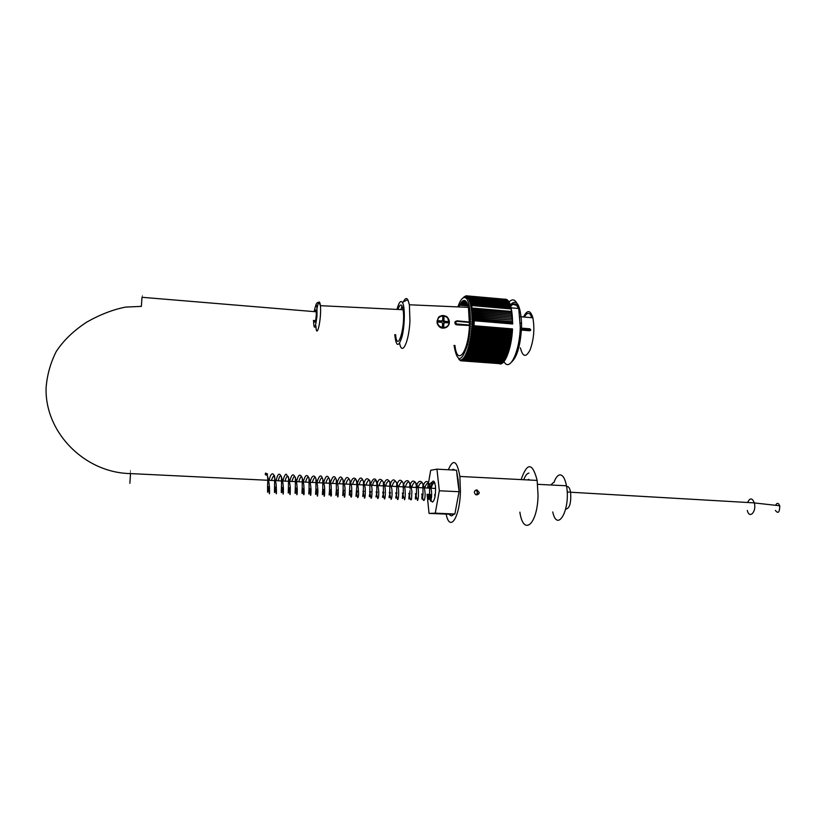 <?xml version="1.0" encoding="UTF-8"?>
<svg xmlns="http://www.w3.org/2000/svg" width="821" height="821" viewBox="0 0 821 821"><rect width="100%" height="100%" fill="white"/><g stroke="black" fill="none" stroke-linecap="round" stroke-linejoin="round"><path stroke-width="1.23" d="M453.695 514.254L453.151 514.079M528.755 479.31L527.462 479.926M455.08 470.125L453.171 469.253L451.909 469.951M552.738 511.955C557.428 533.547 570.944 508.887 566.48 485.786C565.043 478.448 562.816 474.815 559.799 474.877C557.551 475.267 555.591 477.822 553.939 482.563M455.583 510.2L458.323 495.586M458.6 487.972L456.897 473.861M553.436 482.532L550.737 484.985M315.018 311.682C315.613 309.343 316.034 309.373 316.28 311.795L316.28 315.141C315.613 322.099 314.966 323.885 314.34 320.467M521.509 328.113L529.853 328.81L530.766 329.857L529.791 330.76L521.417 330.073M520.401 347.847C522.751 357.166 526.015 357.812 530.161 349.787C533.876 339.278 534.779 328.605 532.86 317.778C530.387 309.815 527.277 309.548 523.531 316.978M531.977 317.706L529.997 314.043C528.18 312.503 526.302 313.499 524.383 317.05M530.766 329.857L521.468 329.272M510.713 306.069C512.345 304.345 513.915 304.047 515.393 305.166M504.381 362.287C510.057 371.749 519.796 351.06 520.268 327.066L518.749 308.501C516.358 299.87 513.135 297.725 509.071 302.056M474.045 325.701L474.22 320.754L472.886 320.621L471.654 321.688L472.619 322.355L471.613 323.187L472.568 323.895L471.552 324.706L472.711 325.629L512.54 328.903C511.616 348.74 504.617 366.464 499.219 363.693M504.741 299.234C507.47 298.782 509.615 301.646 511.185 307.834L512.694 323.987L474.22 320.754L474.035 325.742M472.886 320.621L471.685 319.872L472.783 318.866L471.675 318.24L472.763 317.214L471.654 316.649L472.722 315.582L471.593 315.09L472.66 314.002L471.521 313.56L472.557 312.462L471.418 312.083L472.444 310.964L471.295 310.646L472.301 309.517L471.141 309.271L472.137 308.121L470.967 307.947L471.942 306.787L470.772 306.674L471.726 305.525L470.556 305.474L471.49 304.314L470.32 304.334L471.233 303.185L470.053 303.267L470.956 302.118L469.776 302.261L470.659 301.133L469.479 301.338L470.341 300.229L469.16 300.496L470.012 299.398L468.832 299.727L469.653 298.649L468.483 299.039L469.294 297.992L468.114 298.434L468.904 297.418L467.734 297.92L468.514 296.925L467.344 297.489L468.103 296.525L466.944 297.14L467.683 296.207L466.533 296.874L467.252 295.991L465.24 296.617L465.918 295.858L464.081 296.925M454.034 345.364C457.102 363.087 461.607 362.831 467.56 344.594C472.137 326.327 470.782 299.624 465.322 297.705C462.757 296.843 460.283 299.922 457.892 306.91M458.795 359.27L460.437 360.665L459.904 359.814L460.868 360.788L460.766 359.896L461.771 360.788L461.207 359.814L462.223 360.655L461.659 359.629L462.695 360.429L462.562 359.023L463.629 359.711L463.023 358.582L464.101 359.229L463.475 358.069L464.573 358.644L463.937 357.463L465.035 357.987L464.388 356.776L465.507 357.238L464.84 356.006L465.969 356.417L465.291 355.165L466.431 355.503L465.733 354.241L466.882 354.518L466.164 353.246L467.323 353.461L466.585 352.178L467.754 352.332L467.005 351.039L468.175 351.121L467.406 349.838L468.586 349.859L467.806 348.576L468.986 348.525L468.186 347.252L469.366 347.139L468.545 345.867L469.735 345.692L468.894 344.44L470.084 344.204L469.232 342.962L470.423 342.655L469.54 341.433L470.731 341.074L469.838 339.873L471.028 339.453L470.115 338.283L471.305 337.8L470.371 336.661L471.562 336.117L470.607 335.009L471.788 334.414L470.823 333.347L471.993 332.69L471.008 331.663L472.178 330.955L471.182 329.96L472.342 329.211L471.326 328.267L472.475 327.466L471.449 326.563L472.711 325.629M467.754 352.332L507.337 355.39L510.867 342.644L512.386 330.76L472.475 327.466M512.058 331.622L471.326 328.267M512.242 332.495L472.342 329.211M511.904 333.305L471.182 329.96M512.078 334.219L472.178 330.955M511.729 334.989L471.008 331.663M511.894 335.943L471.993 332.69M511.534 336.651L470.823 333.347M511.668 337.647L471.788 334.414M511.309 338.314L470.607 335.009M511.432 339.34L471.562 336.117M511.062 339.945L470.371 336.661M511.165 341.002L471.305 337.8M510.785 341.546L470.115 338.283M510.867 342.644L471.028 339.453M510.488 343.127L469.838 339.873M510.549 344.256L470.731 341.074M510.18 344.676L469.54 341.433M510.221 345.815L470.423 342.655M509.841 346.185L469.232 342.962M509.862 347.345L470.084 344.204M509.482 347.642L468.894 344.44M509.482 348.822L469.735 345.692M509.102 349.058L468.545 345.867M509.082 350.259L469.366 347.139M508.712 350.423L468.186 347.252M508.671 351.634L468.986 348.525M508.302 351.737L467.806 348.576M508.24 352.948L468.586 349.859M507.871 352.989L467.406 349.838M507.789 354.2L468.175 351.121M507.429 354.179L467.005 351.039M506.968 355.36L506.865 356.509L467.323 353.461M506.495 356.478L506.383 357.556L466.882 354.518M506.013 357.525L505.89 358.531L466.431 355.503M505.52 358.5L505.387 359.424L465.969 356.417M505.018 359.403L504.884 360.245L465.507 357.238M504.505 360.214L504.371 360.983L465.035 357.987M503.981 360.953L503.848 361.63L464.573 358.644M503.458 361.599L503.335 362.205L464.101 359.229M502.934 362.174L463.629 359.711M502.401 362.646L463.157 360.111M501.877 363.046L462.695 360.429M501.344 363.354L462.223 360.655M500.81 363.57L461.771 360.788M500.287 363.693L460.868 360.788M472.783 318.866L512.653 322.232L512.366 321.678L471.675 318.24M472.763 317.214L512.325 320.098L471.654 316.649M472.722 315.582L512.253 318.548L471.593 315.09M472.66 314.002L512.15 317.039L471.521 313.56M472.557 312.462L512.027 315.572L471.418 312.083M472.444 310.964L511.873 314.145L471.295 310.646M472.301 309.517L511.699 312.77L471.141 309.271M472.137 308.121L511.493 311.457L470.967 307.947M471.942 306.787L470.772 306.674M471.726 305.525L511.38 308.983L511.267 310.194M471.49 304.314L511.114 307.783L511.021 308.942M471.233 303.185L510.816 306.654L510.754 307.752M470.956 302.118L510.498 305.597L510.457 306.623M470.659 301.133L510.169 304.612L510.139 305.566M470.341 300.229L509.81 303.708L509.79 304.581M470.012 299.398L509.431 302.887L509.431 303.678M469.653 298.649L509.03 302.138L509.051 302.846M469.294 297.992L508.62 301.481L508.64 302.107M468.904 297.418L508.189 300.907L508.22 301.44M468.514 296.925L507.778 300.866M468.103 296.525L507.327 300.373M467.683 296.207L506.855 299.973M467.252 295.991L506.372 299.655M466.81 295.858L505.869 299.429M466.369 295.817L505.367 299.285M466.349 296.843L464.799 296.699M466.123 297.028L464.358 296.874M465.805 297.305L463.906 297.13M464.091 297.53L463.455 297.479M468.175 298.362L466.041 298.167M465.333 300.763L463.29 300.589M466.277 301.707L462.202 301.348M462.459 301.112L466.061 301.43M466.882 302.682L461.433 302.2M461.576 302.015L466.769 302.477M467.365 303.719L460.797 303.144M460.868 303.011L467.303 303.575M467.765 304.807L460.212 304.15M460.253 304.078L467.744 304.735M468.114 305.956L459.688 305.217L468.103 305.946M510.323 304.858C516.727 298.29 520.483 304.57 521.571 323.7L521.53 327.538C520.452 345.436 517.138 356.93 511.616 362.02M518.615 308.491L516.122 304.591C514.408 303.318 512.612 303.842 510.744 306.182M454.947 345.467C457.174 366.751 468.329 352.578 469.468 325.485L468.452 307.372C465.959 298.3 462.787 298.156 458.949 306.962M512.386 330.76L512.54 328.903M511.493 311.457L511.627 310.246M511.699 312.77L511.852 311.57M511.873 314.145L512.047 312.945M512.027 315.572L512.212 314.381M512.15 317.039L512.355 315.869M512.253 318.548L512.478 317.409M512.325 320.098L512.561 318.979M512.366 321.678L512.622 320.59M512.694 323.987L512.653 322.232M512.386 323.3L471.685 319.872M512.171 329.939L471.449 326.563M472.568 323.895L474.066 324.028M473.871 323.371L471.613 323.187M474.128 322.479L472.619 322.355M473.809 324.89L471.552 324.706M473.922 321.873L471.654 321.688M399.622 343.209C401.962 356.581 408.971 342.141 409.946 320.949L409.392 304.776L407.77 299.593C406.436 297.695 404.969 298.454 403.388 301.861M401.962 305.843L401.007 309.599M394.757 334.588C396.133 347.037 398.575 347.642 402.095 336.394C404.927 325.013 405.071 306.274 402.403 302.374C400.638 300.137 398.842 302.487 397.005 309.404M395.609 334.691C397.261 354.262 405.831 326.306 403.07 309.702C401.828 303.513 400.125 303.431 397.959 309.455M469.612 322.407L456.999 321.35L469.591 322.037L456.917 320.806M456.65 324.808L456.702 324.777C454.957 324.223 454.465 323.125 455.245 321.483L455.624 324.428L456.65 324.808L469.468 325.485M447.383 326.686C441.831 329.426 438.373 327.641 436.998 321.329L438.414 317.594C441.441 314.802 444.541 314.854 447.712 317.727C449.795 320.488 449.898 323.248 448.03 325.999L449.19 323.946L447.712 317.727L446.357 316.639M441.39 315.777L438.322 317.686L437.09 323.022C438.753 327.723 441.852 329.18 446.388 327.394M438.075 320.867L440.425 321.196L440.395 322.212M442.817 316.588L443.894 316.68L443.586 319.626L442.704 319.554M445.269 322.622L445.31 321.596L448.266 321.709L448.225 322.869M442.519 324.531L443.402 324.603L443.484 327.138M442.129 320.549L444.387 322.253L443.894 323.351M441.246 322.284L442.252 320.488L443.987 320.313L444.746 322.571L442.55 323.679M443.874 323.361L443.73 327.158L442.427 327.056L442.57 323.258L441.76 322.325L438.034 322.017L438.086 320.683L441.811 321.001M440.425 321.196L441.38 321.268M444.797 321.247L448.266 321.709M448.512 321.555L448.461 322.879L444.746 322.571M444.366 321.524L445.31 321.596M443.987 320.313L443.894 316.68M443.586 319.626L443.556 320.59M444.13 316.526L442.827 316.413L442.683 320.211M443.443 323.638L443.402 324.603M566.623 486.648C568.419 486.053 569.733 487.9 570.574 492.169L570.585 492.231C571.283 502.986 569.661 508.61 565.72 509.092M747.603 502.493C749.984 497.649 752.221 497.772 754.304 502.883L754.314 502.934C756.777 511.678 749.347 519.488 747.315 510.436M775.568 505.295C777.066 502.575 778.431 502.729 779.683 505.757L779.734 505.972C779.632 512.489 778.185 513.977 775.404 510.436M267.564 474.035L267.143 474.877C265.44 475.318 264.906 474.723 265.532 473.091L267.564 474.035M476.026 494.796L477.001 493.832C477.658 492.148 477.186 490.917 475.585 490.137M476.868 489.819L479.259 492.487L478.93 493.657C476.724 495.617 475.195 495.155 474.353 492.251L474.671 491.081L476.868 489.819M436.946 469.16L456.445 470.197L458.19 480.213L459.052 491.717L454.865 514.018L453.839 514.049C452.217 516.327 450.698 516.378 449.272 514.213L429.055 513.412L435.274 513.166L439.327 490.773L436.946 469.16L430.707 470.279L427.577 488.043M528.94 473.081C527.01 473.43 525.286 475.646 523.777 479.731M451.745 469.94L455.245 470.125M456.845 473.471L458.652 488.372M458.405 495.176L455.501 510.611M453.839 514.049L449.272 514.213M446.131 514.151C449.805 532.593 459.75 517.989 460.427 491.584L459.873 476.447C457.071 460.519 453.223 458.292 448.338 469.766M430.666 488.197C432.4 479.433 434.001 478.746 435.479 486.145C435.818 494.806 434.853 500.102 432.564 502.031C431.528 501.939 430.83 500.092 430.471 496.479L430.358 494.396M459.052 491.717L439.327 490.773M454.865 514.018L435.274 513.166M427.074 494.242L429.055 513.412M519.867 512.15C523.346 536.554 537.56 524.814 538.053 495.33L537.16 480.418C532.521 462.562 527.226 462.172 521.273 479.228M316.28 311.795L142.002 297.294C142.146 294.821 142.156 294.821 142.002 297.294L141.366 306.387L125.726 307.085C113.298 309.455 100.295 314.464 86.718 322.119C73.469 330.812 63.268 340.684 56.115 351.737C50.481 363.005 47.146 374.93 46.109 387.502C44.519 432.318 84.542 472.834 130.529 473.594C130.796 469.355 130.775 469.355 130.488 473.594M129.872 483.302L130.529 473.594L435.612 488.433M529.689 330.76L529.853 328.81M455.245 321.483L456.979 320.98L455.245 321.483M460.273 325.075L456.702 324.777L456.907 324.008L469.52 325.054M456.999 321.35C455.306 322.099 455.275 322.981 456.907 324.008M437.408 321.298C437.059 328.903 448.923 329.868 449.138 322.273C449.487 314.7 437.644 313.694 437.408 321.298M313.478 320.395C314.063 330.689 315.233 329.354 316.957 316.383C317.224 303.226 316.28 301.635 314.145 311.611M317.091 308.06C318.558 300.866 319.667 300.076 320.426 305.679C321.678 318.825 316.506 341.31 315.89 325.763M566.48 485.786L537.673 484.328M520.473 316.711L532.86 317.778M521.438 329.806L530.623 330.35M518.749 308.501L511.185 307.834M465.322 297.705L467.036 296.258M521.571 323.7L520.309 322.971M402.403 302.374L407.77 299.593M409.392 304.776L468.452 307.372M438.301 317.665L438.414 317.594C439.081 315.346 446.881 315.059 447.691 317.799C449.703 320.724 449.816 323.453 448.03 325.999L448.061 325.978M444.028 323.217L444.541 322.889M315.808 304.96C317.378 301.379 318.917 301.625 320.426 305.679L403.07 309.702M567.167 492.005L570.574 492.169M754.304 502.883L570.585 492.231M779.683 505.757L754.314 502.934M779.734 505.972L779.847 506.547M267.143 474.877C267.81 476.272 267.954 479.875 267.574 485.683L267.574 492.241L269.493 486.781M271.341 480.449C275.887 469.222 274.563 479.916 274.573 484.082L274.481 492.569L276.369 487.099M278.206 480.778C279.386 476.313 280.484 474.918 281.48 476.57L281.521 484.38C280.926 500.051 281.644 489.059 283.224 487.428M285.061 481.116C287.093 473.399 288.869 476.621 288.582 478.592L288.407 487.746C287.863 499.353 288.674 488.526 290.07 487.756M291.886 481.445C293.641 476.149 294.831 475.061 295.447 478.181L295.334 486.637C294.79 499.743 295.129 490.311 296.894 488.074M298.7 481.773C300.465 476.508 301.666 475.4 302.302 478.469L302.22 487.315C301.574 500.461 302.097 489.788 303.698 488.403M305.494 482.112C307.105 477.155 308.286 475.821 309.045 478.109L309.076 488.105C308.378 500.728 308.983 489.583 310.482 488.721M312.267 482.44C314.022 477.299 315.254 476.088 315.962 478.828L315.921 488.844C315.038 501.097 315.972 489.46 317.245 489.039M319.03 482.769C320.919 477.524 322.181 476.396 322.817 479.382L322.766 488.69C321.965 501.292 322.427 490.589 323.997 489.357M325.763 483.097C327.538 478.017 328.79 476.765 329.539 479.331L329.549 490.075C328.482 501.457 329.662 489.388 330.709 489.675M332.484 483.415C334.352 478.376 335.625 477.083 336.292 479.536L336.374 489.511C335.399 502 336.117 490.548 337.462 489.993M339.186 483.743C341.002 478.746 342.295 477.432 343.045 479.813L343.168 488.864C342.48 501.795 342.295 492.518 344.132 490.311M345.877 484.072C348.556 475.462 350.536 480.839 350.023 482.512L349.315 495.145L350.803 490.63M352.527 484.4C356.519 472.67 357.279 484.924 356.683 488.136L355.965 496.346L357.474 490.948M359.167 484.718C361.004 477.093 363.836 480.521 363.457 482.348L363.385 489.747C362.287 504.012 362.646 491.594 364.103 491.256M365.807 485.037C367.982 480.049 369.337 478.715 369.881 481.055L369.871 494.776C369.45 497.187 369.296 497.321 369.388 495.196L370.733 491.574M372.416 485.365C374.263 479.638 375.741 479.033 376.849 483.559L376.777 490.301C376.552 495.668 376.254 497.783 375.874 496.674L377.332 491.882M379.004 485.683C380.759 480.552 382.206 479.413 383.345 482.266L383.448 489.87C383.222 496.171 382.894 498.532 382.473 496.962L383.91 492.2M385.583 486.001C387.317 479.803 389.996 480.88 389.872 482.163L389.688 496.859C389.226 498.173 389.051 497.947 389.154 496.171L390.488 492.508M392.14 486.319C394.049 478.838 397.046 481.886 396.728 483.836L396.717 490.455C396.502 496.715 396.133 499.137 395.63 497.721L397.036 492.816M398.678 486.637C400.884 481.332 402.413 480.316 403.265 483.579L403.316 492.446C402.105 505.233 401.89 493.883 403.573 493.123M405.205 486.956C409.833 475.277 410.397 487.623 409.946 488.341C410.028 488.331 409.823 498.778 408.909 499.014C408.786 496.397 409.176 494.54 410.09 493.431M411.701 487.274C412.86 483.795 414.092 482.091 415.395 482.173L416.534 486.36L416.473 493.38C415.169 505.726 414.933 494.314 416.565 493.739M418.197 487.592C420.054 481.157 423.01 482.584 422.928 484.411L423 494.375C421.902 504.782 421.347 494.847 422.548 495.125M424.652 487.9C426.787 482.656 428.408 481.681 429.506 484.965L429.609 491.369C428.89 506.321 427.484 495.853 429.065 495.34M431.107 488.218C432.277 484.216 433.56 482.532 434.966 483.159M434.689 498.224L434.976 496.921M265.532 473.091C266.815 472.999 269.452 480.069 269.534 490.784C269.504 498.121 269.042 490.445 268.662 486.74M269.237 480.347C270.52 472.137 273.537 473.255 273.968 475.41L276.092 483.61C277.077 500.625 275.794 492.405 275.538 487.069M276.092 480.675C277.621 473.891 279.314 472.455 281.162 476.365C282.188 479.597 282.917 480.326 283.419 489.059C283.419 497.372 282.937 493.123 282.886 492.118L282.362 487.387M282.927 481.014C283.881 476.857 284.979 474.569 286.221 474.138L288.489 477.771C289.033 479.608 289.269 479.095 290.254 487.038C290.388 502.637 289.433 489.47 289.187 487.715M289.751 481.342C291.373 474.62 293.097 473.142 294.913 476.909C295.909 479.957 296.545 479.659 297.253 488.998C297.264 497.865 296.638 494.129 296.586 492.877L295.991 488.033M296.555 481.67C298.013 475.39 299.655 473.666 301.461 476.508C302.272 478.561 302.436 477.73 303.791 484.677C304.889 500.533 303.052 494.242 302.775 488.351M303.339 481.999C304.919 475.575 306.613 473.922 308.419 477.073C309.435 480.059 310.112 479.248 311.015 489.121C311.015 498.409 310.266 495.001 310.205 493.606L309.538 488.669M310.102 482.327C311.754 474.641 314.576 474.938 315.705 478.366C316.054 479.433 317.419 481.311 317.912 491.102C317.706 495.792 317.47 497.218 317.214 495.361L316.28 488.998M316.844 482.656C321.278 468.842 322.807 479.762 324.346 485.283C324.829 487.366 324.757 496.633 324.192 496.305L323.012 489.316M323.577 482.984C327.292 469.345 329.878 479.905 331.14 485.365L331.427 494.95C331.109 496.879 330.75 496.479 330.35 493.76L329.724 489.634M330.288 483.312C334.445 469.407 336.631 480.89 337.872 485.201C338.385 486.832 338.457 496.674 337.77 496.972L336.394 489.942M336.979 483.641C340.828 469.828 343.609 481.096 344.738 485.96C345.282 488.074 345.138 497.742 344.41 497.187L343.086 490.26M343.65 483.959C347.16 469.745 351.296 482.83 351.686 487.592C351.932 495.361 351.655 498.368 350.834 496.633L349.746 490.578M350.31 484.287C352.106 476.467 355.37 477.227 356.447 480.521C357.587 481.629 358.315 486.237 358.623 494.355C357.669 502.493 356.889 493.082 356.376 490.896M356.94 484.606C361.127 470.823 363.816 482.245 364.976 486.822C365.55 489.183 365.355 498.347 364.534 498.142L362.995 491.204M363.559 484.934C366.679 471.213 372.241 483.733 372.046 490.424C371.882 497.67 371.431 499.856 370.682 496.982L369.604 491.522M370.168 485.252C375.156 471.767 377.834 482.666 378.789 491.841C378.748 496.551 378.368 498.758 377.65 498.45L376.172 491.83M376.747 485.57C379.384 472.465 384.957 483.631 385.028 487.5C385.716 490.445 385.336 499.702 384.372 498.922L382.74 492.138M383.315 485.888C385.295 479.3 387.42 477.945 389.677 481.835L391.853 488.936C392.274 494.519 392.038 497.998 391.145 499.373L389.287 492.446M389.872 486.206C392.859 473.05 397.959 483.99 398.349 488.249C399.016 491.03 398.606 500.42 397.528 499.486L395.814 492.764M396.399 486.525C398.154 479.833 400.32 478.489 402.895 482.512L404.999 488.752C405.42 494.026 405.287 497.7 404.599 499.763L402.341 493.072M402.916 486.843C404.671 479.71 408.099 479.772 408.971 481.999C410.254 483.548 411.229 486.75 411.906 491.625L411.495 499.23C410.952 500.43 410.387 499.897 409.812 497.629L408.827 493.38M409.412 487.161C412.819 473.491 418.648 486.648 418.371 490.619C418.587 495.73 418.31 499.024 417.571 500.502L415.323 493.688M415.898 487.479C418.505 478.171 422.117 481.609 422.815 483.877C423.954 485.806 424.724 488.916 425.114 493.195C425.381 498.47 423.759 503.776 422.702 497.844L421.748 493.985M422.363 487.787C424.703 480.921 427.002 479.669 429.26 484.041L431.292 489.85C431.938 494.611 431.692 498.368 430.563 501.118L428.213 494.293M428.808 488.105C429.999 482.409 432.041 480.737 434.945 483.076M435.017 496.674L434.637 494.601M435.233 488.413L435.561 487.171M477.001 493.832L478.93 493.657M537.16 480.418L459.873 476.447"/></g></svg>
